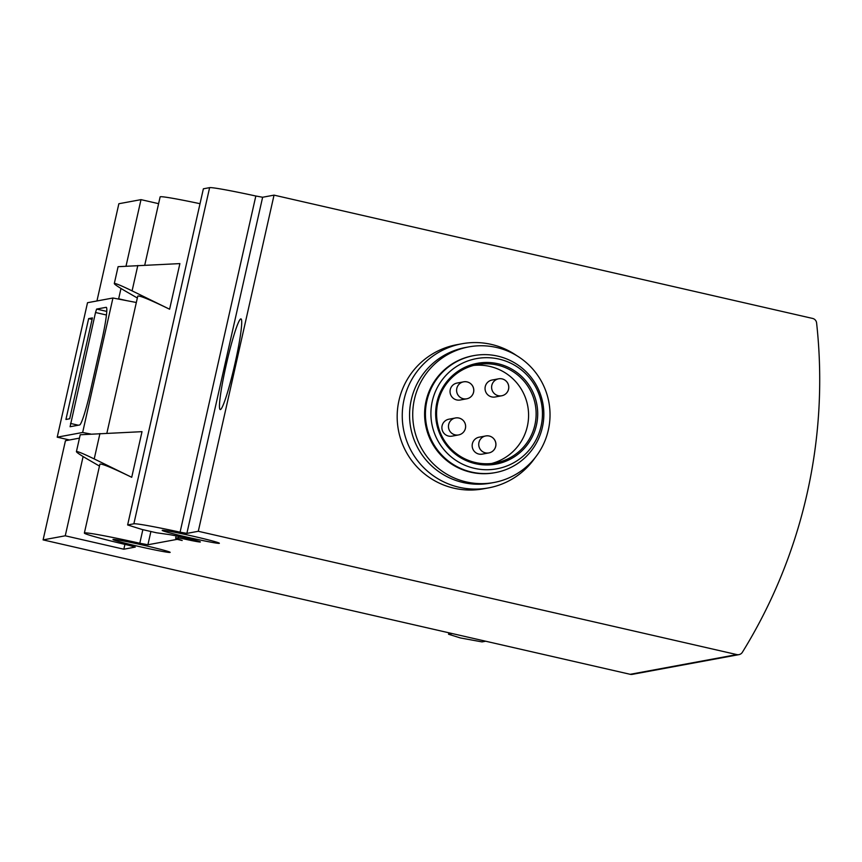 <?xml version="1.0" encoding="UTF-8"?>
<svg xmlns="http://www.w3.org/2000/svg" width="862" height="862" viewBox="0 0 862 862"><rect width="100%" height="100%" fill="white"/><g stroke="black" fill="none" stroke-linecap="round" stroke-linejoin="round"><path stroke-width="1.29" d="M742.365 652.286A517.254 514.829 79.5 0 0 816.594 322.916A5.172 5.15 79.5 0 0 812.607 318.434L274.041 195.135L198.292 531.283L736.848 654.592A5.172 5.15 79.5 0 0 742.365 652.286M124.925 544.385L123.837 549.213L135.259 547.09L128.729 545.29A58.627 2.241 12.7 0 1 84.368 533.05A58.627 2.241 12.7 0 1 139.795 543.243L147.908 544.762L177.163 539.353L182.184 540.496L175.622 538.254L178.078 537.791L183.692 538.869L183.983 537.586M126.035 266.078L141.002 199.639L118.859 203.734L96.943 300.967M736.848 654.592L630.208 674.31A5.172 5.15 79.5 0 0 632.288 674.353L738.928 654.635M630.208 674.31L43.1 539.892L65.253 535.798L123.837 549.213M79.455 438.133L65.447 440.73L43.1 539.892M120.982 288.479L118.654 298.802L117.857 298.952M83.108 456.548L65.253 535.798M141.002 199.639L158.597 203.669M126.789 300.666L118.654 298.802M137.338 297.993L126.692 291.862C118.557 287.143 114.43 284.374 114.301 283.555C115.023 283.016 120.949 285.451 132.091 290.86L169.609 309.221C149.665 299.545 139.051 295.181 137.758 296.151L106.856 433.263M169.609 309.221L179.889 263.6L118.094 266.681L114.301 283.555M99.464 466.073L88.818 459.931C80.683 455.222 76.546 452.453 76.416 451.634C77.138 451.095 83.075 453.531 94.217 458.94L131.724 477.3C111.791 467.613 101.177 463.26 99.884 464.219L84.368 533.05M131.724 477.3L142.014 431.668L80.22 434.76L76.416 451.634M144.741 265.184L160.127 196.892A58.627 2.241 12.7 0 1 200.027 203.701M183.692 538.869A17.24 0.657 12.7 0 0 200.383 541.961A17.24 0.657 12.7 0 0 187.356 538.362A17.24 0.657 12.7 0 0 168.392 534.462L156.464 532.781L142.068 529.483L127.63 524.958L133.858 523.805A58.627 2.241 12.7 0 1 180.083 532.166L186.871 533.395L198.292 531.283M274.041 195.135L262.63 197.247L255.831 196.008A58.627 2.241 12.7 0 0 209.617 187.647L203.378 188.8L127.63 524.958M535.248 457.528A73.281 72.936 -100.5 0 1 488.528 487.892L483.442 488.829A73.281 72.936 -100.5 0 1 398.966 400.485A73.281 72.936 -100.5 0 1 456.795 344.714L461.881 343.776A73.281 72.936 -100.5 0 1 516.37 355.413M177.303 538.707L177.163 539.353M176.15 535.895L175.622 538.254M178.402 536.358L178.078 537.791M162.325 530.313A29.308 1.121 12.7 0 1 192.301 536.024A29.308 1.121 12.7 0 1 219.368 543.275A29.308 1.121 12.7 0 1 190.534 537.92A29.308 1.121 12.7 0 1 162.185 530.389A29.308 1.121 12.7 0 1 162.325 530.313M220.37 409.569A46.505 4.138 -77.1 0 0 220.543 409.515A46.505 4.138 -77.1 0 0 234.615 365.165A46.505 4.138 -77.1 0 0 241.241 319.102A46.505 4.138 -77.1 0 0 226.749 362.493A46.505 4.138 -77.1 0 0 220.37 409.569M113.105 539.418A29.308 1.121 12.7 0 1 143.081 545.129A29.308 1.121 12.7 0 1 170.159 552.38A29.308 1.121 12.7 0 1 141.314 547.025A29.308 1.121 12.7 0 1 112.965 539.493A29.308 1.121 12.7 0 1 113.105 539.418M69.477 439.976L57.215 437.174L82.644 432.476L90.704 434.017M136.325 302.497L112.944 298.004L87.515 302.713L57.215 437.174M70.091 426.733L79.616 424.977A34.48 3.06 102.9 0 0 90.467 390.755L101.835 340.328A34.48 3.06 102.9 0 0 106.252 307.325A34.48 3.06 102.9 0 0 106.123 307.325L96.609 309.081L95.52 312.507L70.081 426.733M88.646 318.606L65.921 419.46L69.693 418.76L92.417 317.916L88.646 318.606L92.083 319.393M112.944 298.004L82.644 432.476M488.528 487.892A73.281 72.936 -100.5 0 1 404.052 399.537A73.281 72.936 -100.5 0 1 461.881 343.776M414.417 399.354A68.971 68.648 -100.5 0 1 548.878 402.209A68.971 68.648 -100.5 0 1 493.926 482.504A68.971 68.648 -100.5 0 1 414.417 399.354M493.926 482.504L490.747 483.097A68.971 68.648 -100.5 0 1 411.249 399.946A68.971 68.648 -100.5 0 1 465.674 347.461L468.842 346.869M432.282 401.25A56.041 55.771 -100.5 0 1 524.549 372.632A56.041 55.771 -100.5 0 1 503.225 467.247A56.041 55.771 -100.5 0 1 432.282 401.25M436.915 402.317A51.257 51.02 -100.5 0 1 521.316 376.134A51.257 51.02 -100.5 0 1 501.813 462.678A51.257 51.02 -100.5 0 1 436.915 402.317M426.884 400.862A59.489 59.209 -100.5 0 1 542.855 403.319A59.489 59.209 -100.5 0 1 495.456 472.581A59.489 59.209 -100.5 0 1 426.884 400.862M495.456 472.581L494.626 472.732A59.489 59.209 -100.5 0 1 426.065 401.013A59.489 59.209 -100.5 0 1 473.001 355.747L473.82 355.597M437.81 402.651A49.996 49.77 -100.5 0 1 535.291 404.72A49.996 49.77 -100.5 0 1 495.445 462.937A49.996 49.77 -100.5 0 1 437.81 402.651M473.518 365.445A49.996 49.77 -100.5 0 1 527.749 406.11A49.996 49.77 -100.5 0 1 491.652 463.487M448.897 419.201A8.62 8.577 79.5 0 0 442.098 425.763A8.62 8.577 79.5 0 0 452.033 436.15L458.595 434.933A8.62 8.577 -100.5 0 1 448.66 424.546A8.62 8.577 -100.5 0 1 465.609 426.647A8.62 8.577 -100.5 0 1 458.595 434.933A8.62 8.62 0 0 0 458.95 418.059A8.62 8.62 0 0 0 455.459 417.984L448.897 419.201M457.043 383.062A8.62 8.577 79.5 0 0 450.244 389.624A8.62 8.577 79.5 0 0 460.179 400.011L466.741 398.804A8.62 8.577 -100.5 0 1 456.806 388.406A8.62 8.577 -100.5 0 1 473.755 390.508A8.62 8.577 -100.5 0 1 466.741 398.804A8.62 8.62 0 0 0 467.096 381.92A8.62 8.62 0 0 0 463.605 381.844L457.043 383.062M479.175 437.174A8.62 8.577 79.5 0 0 472.376 443.736A8.62 8.577 79.5 0 0 482.311 454.134L488.873 452.916A8.62 8.577 -100.5 0 1 478.938 442.518A8.62 8.577 -100.5 0 1 495.887 444.62A8.62 8.577 -100.5 0 1 488.873 452.916A8.62 8.62 0 0 0 489.228 436.032A8.62 8.62 0 0 0 485.737 435.967L479.175 437.174M492.051 380.034A8.62 8.577 79.5 0 0 485.187 390.066A8.62 8.577 79.5 0 0 495.187 396.983L501.749 395.766A8.62 8.577 -100.5 0 1 491.749 388.848A8.62 8.577 -100.5 0 1 502.072 378.892A8.62 8.577 -100.5 0 1 501.749 395.766A8.62 8.62 0 0 0 502.104 378.892A8.62 8.62 0 0 0 498.613 378.817L492.051 380.034M452.194 633.548L448.531 634.227L460.34 637.934L482.02 641.899L485.672 641.22M448.531 634.227L448.865 632.794M142.855 529.667L139.795 543.243M209.617 187.647L133.858 523.805M150.893 531.498L147.908 544.762M255.831 196.008L180.083 532.166M262.63 197.247L186.871 533.395M99.927 433.575L94.217 458.94M137.812 265.496L132.091 290.86M78.313 425.214L70.522 423.436M106.435 315.007L95.52 312.507M106.759 311.408L96.609 309.081"/></g></svg>
